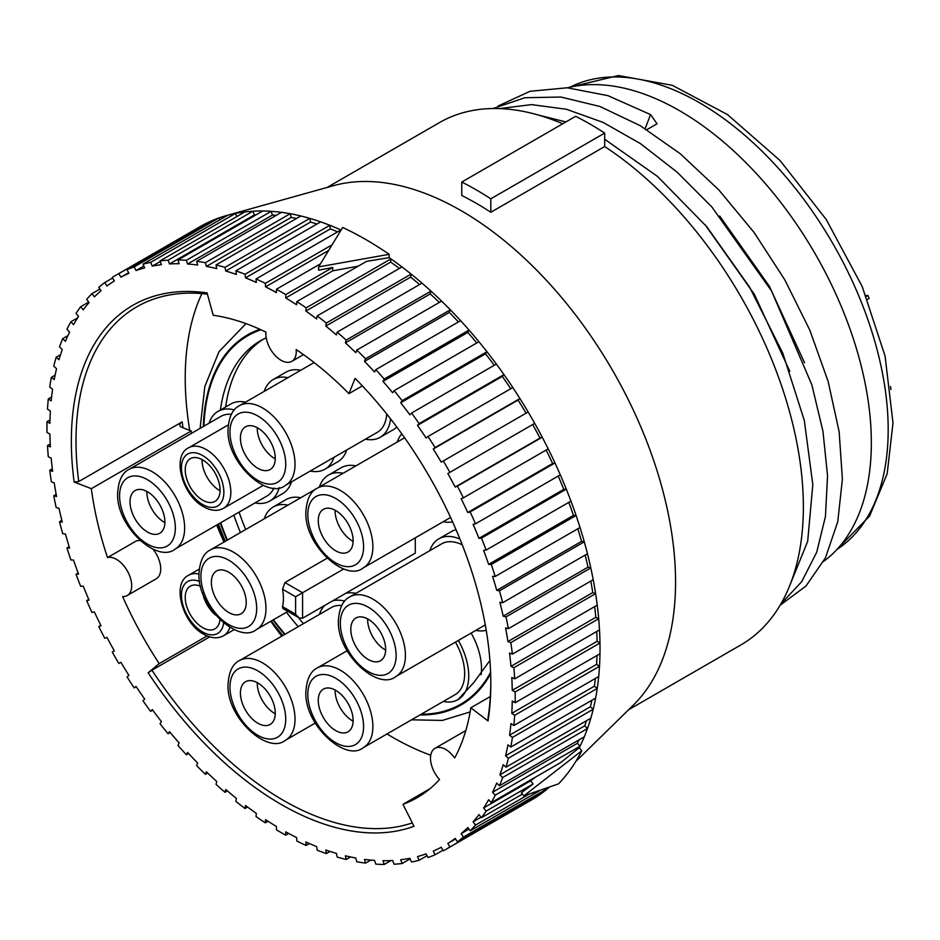 <?xml version="1.0" encoding="UTF-8"?>
<svg xmlns="http://www.w3.org/2000/svg" width="940" height="940" viewBox="0 0 940 940"><rect width="100%" height="100%" fill="white"/><g stroke="black" fill="none" stroke-linecap="round" stroke-linejoin="round"><path stroke-width="1.41" d="M147.463 532.028A24.652 14.229 -120 0 0 159.788 533.25A24.652 14.229 -120 0 0 163.56 513.499A24.652 14.229 -120 0 0 147.463 491.773A24.652 14.229 -120 0 0 135.137 490.551A24.652 14.229 -120 0 0 131.353 510.303A24.652 14.229 -120 0 0 147.463 532.028M257.842 468.296A24.652 14.229 -120 0 0 270.168 469.518A24.652 14.229 -120 0 0 273.94 449.767A24.652 14.229 -120 0 0 257.842 428.041A24.652 14.229 -120 0 0 245.516 426.819A24.652 14.229 -120 0 0 241.745 446.571A24.652 14.229 -120 0 0 257.842 468.296M335.697 550.805A24.652 14.229 -120 0 0 348.012 552.027A24.652 14.229 -120 0 0 351.795 532.275A24.652 14.229 -120 0 0 335.697 510.561A24.652 14.229 -120 0 0 323.372 509.339A24.652 14.229 -120 0 0 319.588 529.091A24.652 14.229 -120 0 0 335.697 550.805M368.221 659.481A24.652 14.229 -120 0 0 380.547 660.702A24.652 14.229 -120 0 0 384.331 640.951A24.652 14.229 -120 0 0 368.221 619.237A24.652 14.229 -120 0 0 355.907 618.015A24.652 14.229 -120 0 0 352.124 637.766A24.652 14.229 -120 0 0 368.221 659.481M335.697 730.591A24.652 14.229 -120 0 0 348.012 731.814A24.652 14.229 -120 0 0 351.795 712.062A24.652 14.229 -120 0 0 335.697 690.348A24.652 14.229 -120 0 0 323.372 689.126A24.652 14.229 -120 0 0 319.588 708.877A24.652 14.229 -120 0 0 335.697 730.591M257.842 723.212A24.652 14.229 -120 0 0 270.168 724.434A24.652 14.229 -120 0 0 273.94 704.683A24.652 14.229 -120 0 0 257.842 682.969A24.652 14.229 -120 0 0 245.516 681.747A24.652 14.229 -120 0 0 241.745 701.499A24.652 14.229 -120 0 0 257.842 723.212M200.643 586.348A24.652 14.229 -120 0 0 190.326 586.149A24.652 14.229 -120 0 0 186.555 605.9A24.652 14.229 -120 0 0 202.652 627.615A24.652 14.229 -120 0 0 214.978 628.837A24.652 14.229 -120 0 0 219.96 619.812M202.652 500.162A24.652 14.229 -120 0 0 214.978 501.384A24.652 14.229 -120 0 0 218.75 481.632A24.652 14.229 -120 0 0 202.652 459.907A24.652 14.229 -120 0 0 190.326 458.685A24.652 14.229 -120 0 0 186.555 478.437A24.652 14.229 -120 0 0 202.652 500.162M231.358 414.317A46.013 26.567 -120 0 0 220.9 416.373L129.109 469.365C122.306 472.609 118.487 480.528 117.653 493.112C115.832 526.236 157.297 563.871 175.11 549.066A46.013 26.567 -120 0 0 184.639 527.998A46.013 26.567 -120 0 0 164.559 481.703A46.013 26.567 -120 0 0 129.109 469.365M255.046 502.912A51.759 29.88 -120 0 0 269.78 501.044A51.759 29.88 -120 0 0 279.227 487.66M234.342 409.911A51.759 29.88 -120 0 0 218.021 411.391A51.759 29.88 -120 0 0 209.044 423.223M175.11 549.066L266.901 496.062A46.013 26.567 -120 0 0 273.916 488.036M310.235 471.046A51.759 29.88 -120 0 0 324.97 469.178A51.759 29.88 -120 0 0 333.959 457.357M287.946 377.669A51.759 29.88 -120 0 0 273.211 379.525A51.759 29.88 -120 0 0 264.234 391.357M365.437 439.18A51.759 29.88 -120 0 0 380.16 437.312A51.759 29.88 -120 0 0 390.582 418.887M285.49 485.334A46.013 26.567 -120 0 0 295.019 464.266A46.013 26.567 -120 0 0 274.938 417.971A46.013 26.567 -120 0 0 239.488 405.645C232.697 408.877 228.878 416.796 228.032 429.392C226.211 462.504 267.677 500.139 285.49 485.334L377.293 432.341A46.013 26.567 -120 0 0 386.728 414M443.281 521.7A51.759 29.88 -120 0 0 452.598 521.853M401.791 433.857A51.759 29.88 -120 0 0 397.268 442M475.816 630.376A51.759 29.88 -120 0 0 486.227 630.282M459.954 539.043A51.759 29.88 -120 0 0 438.78 538.855A51.759 29.88 -120 0 0 429.803 550.676M462.257 544.824A46.013 26.567 -120 0 0 441.659 543.837L349.868 596.83C343.077 600.072 339.258 607.98 338.412 620.576C336.602 653.7 378.056 691.335 395.881 676.518A46.013 26.567 -120 0 0 405.41 655.462A46.013 26.567 -120 0 0 385.329 609.155A46.013 26.567 -120 0 0 349.868 596.83M287.946 505.121A51.759 29.88 -120 0 0 273.211 506.989A51.759 29.88 -120 0 0 264.234 518.81M344.721 601.095A51.759 29.88 -120 0 0 332.76 600.801M324.676 605.466A51.759 29.88 -120 0 0 319.424 614.408M341.737 605.501A46.013 26.567 -120 0 0 331.279 607.569L239.488 660.561C232.697 663.805 228.878 671.712 228.032 684.308C226.211 717.432 267.677 755.067 285.49 740.25A46.013 26.567 -120 0 0 295.019 719.194A46.013 26.567 -120 0 0 274.938 672.887A46.013 26.567 -120 0 0 239.488 660.561M443.281 701.475A51.759 29.88 -120 0 0 458.015 699.618A51.759 29.88 -120 0 0 458.356 640.445M363.345 747.629A46.013 26.567 -120 0 0 372.875 726.573A46.013 26.567 -120 0 0 352.794 680.266A46.013 26.567 -120 0 0 317.332 667.941C310.541 671.184 306.722 679.091 305.876 691.687C304.066 724.811 345.532 762.446 363.345 747.629L455.136 694.636A46.013 26.567 -120 0 0 464.666 673.569A46.013 26.567 -120 0 0 455.477 642.114M343.135 473.255A51.759 29.88 -120 0 0 328.401 475.123A51.759 29.88 -120 0 0 319.424 486.944M269.78 501.044L282.564 493.664A51.759 29.88 -120 0 0 291.541 481.844M245.528 402.156A51.759 29.88 -120 0 0 230.805 404.012L218.021 411.391M263.353 339.152A202.112 116.689 -120 0 0 225.659 406.985M380.16 437.312L392.944 429.933A51.759 29.88 -120 0 0 396.751 426.971M456.029 529.667A51.759 29.88 -120 0 0 451.564 531.476L438.78 538.855M481.092 674.661A51.759 29.88 -120 0 0 471.14 633.067M355.919 593.34A51.759 29.88 -120 0 0 345.544 593.422M303.456 623.631A202.112 116.689 60 0 1 298.121 617.322M245.657 529.537A202.112 116.689 60 0 1 239.077 512.135M324.97 469.178L337.754 461.798A51.759 29.88 -120 0 0 346.731 449.978M300.718 370.289A51.759 29.88 -120 0 0 285.995 372.146L273.211 379.525M300.718 497.742A51.759 29.88 -120 0 0 285.995 499.61L273.211 506.989M343.735 568.97L295.607 596.759L282.517 589.204A46.013 26.567 -120 0 1 283.41 598.439A46.013 26.567 -120 0 1 282.517 606.641L282.846 608.497L299.096 617.886L302.574 618.226L415.28 553.155L415.28 537.856M328.401 475.123L341.185 467.744A51.759 29.88 60 0 1 355.919 465.876M458.015 699.618L473.654 682.722L489.916 660.491M189.739 430.391A293.315 169.341 60 0 1 185.227 378.068A293.315 169.341 60 0 1 201.912 293.597M430.731 755.22A293.315 169.341 60 0 1 387.01 733.964M281.73 636.168A293.315 169.341 60 0 1 270.791 621.281M224.778 541.593A293.315 169.341 60 0 1 217.363 524.673M78.748 481.55L74.131 482.009L91.333 488.671L191.255 430.978L182.078 427.418A8.213 3.913 172.5 0 1 179.74 425.139A8.213 3.913 172.5 0 1 182.16 421.849L78.748 481.55A293.315 169.341 -120 0 1 75.999 441.13A293.315 169.341 60 0 1 136.746 306.851A293.315 169.341 60 0 1 207.411 294.161M74.131 482.009A296.594 171.245 60 0 1 207.059 292.892L213.216 315.264A271.954 157.015 -120 0 1 265.973 332.126A21.491 12.408 60 0 0 274.515 354.779A21.491 12.408 60 0 0 291.823 361.36A21.491 12.408 60 0 0 296.182 349.574A271.954 157.015 -120 0 1 348.952 393.637L355.109 378.362A296.594 171.245 60 0 1 490.809 683.298A296.594 171.245 60 0 1 488.036 720.968L488.06 717.866A293.315 169.341 -120 0 0 490.809 681.947M209.691 636.874L151.951 670.22A293.315 169.341 -120 0 0 412.319 822.911M245.516 277.864L245.011 274.269A331.103 191.161 60 0 0 235.858 270.849L236.363 274.445A327.002 188.799 -120 0 0 225.741 271.026L224.989 267.348A331.103 191.161 60 0 0 216.012 264.951L216.764 268.617A327.002 188.799 -120 0 0 206.377 266.408L205.39 262.683A331.103 191.161 60 0 0 196.648 261.308L197.647 265.033A327.002 188.799 -120 0 0 187.589 264.034L186.367 260.286A331.103 191.161 60 0 0 177.942 259.957L179.176 263.717A327.002 188.799 -120 0 0 169.517 263.94L168.06 260.192A331.103 191.161 60 0 0 160.012 260.921L161.468 264.657A327.002 188.799 -120 0 0 152.292 266.114L150.623 262.401A331.103 191.161 60 0 0 143.009 264.163L144.678 267.877A327.002 188.799 -120 0 0 136.042 270.544L134.173 266.889A331.103 191.161 60 0 0 127.053 269.674L128.921 273.329A327.002 188.799 -120 0 0 120.908 277.183L118.851 273.622A331.103 191.161 60 0 0 115.526 275.467A331.103 191.161 60 0 0 112.271 277.418L114.328 280.978A327.002 188.799 -120 0 0 106.972 285.995L104.751 282.552A331.103 191.161 60 0 0 98.782 287.323L101.003 290.766A327.002 188.799 -120 0 0 94.376 296.911L92.002 293.621A331.103 191.161 60 0 0 86.668 299.331L89.041 302.633A327.002 188.799 -120 0 0 83.202 309.848L80.687 306.722A331.103 191.161 60 0 0 76.034 313.326L78.549 316.463A327.002 188.799 -120 0 0 73.531 324.7L70.9 321.762A331.103 191.161 60 0 0 66.963 329.223L69.595 332.161A327.002 188.799 -120 0 0 65.436 341.373L62.71 338.647A331.103 191.161 60 0 0 59.526 346.895L62.263 349.621A327.002 188.799 -120 0 0 58.985 359.714L56.177 357.224A331.103 191.161 60 0 0 53.768 366.201L56.576 368.691A327.002 188.799 -120 0 0 54.226 379.596L51.359 377.363A331.103 191.161 60 0 0 49.75 386.998L52.605 389.242A327.002 188.799 -120 0 0 51.195 400.875L48.293 398.913A331.103 191.161 60 0 0 47.482 409.135L50.384 411.097A327.002 188.799 -120 0 0 49.902 423.376L47 421.696A331.103 191.161 60 0 0 47 432.435L49.902 434.115A327.002 188.799 -120 0 0 50.384 446.935L47.482 445.56A331.103 191.161 60 0 0 48.293 456.723L51.195 458.097A327.002 188.799 -120 0 0 52.605 471.375L49.75 470.305A331.103 191.161 60 0 0 51.359 481.809L54.226 482.878A327.002 188.799 -120 0 0 56.576 496.508L53.768 495.756A331.103 191.161 60 0 0 56.177 507.506L58.985 508.258A327.002 188.799 -120 0 0 62.263 522.135L59.526 521.7A331.103 191.161 60 0 0 62.71 533.626L65.436 534.049A327.002 188.799 -120 0 0 69.595 548.067L66.963 547.961A331.103 191.161 60 0 0 70.9 559.958L73.531 560.064A327.002 188.799 -120 0 0 78.549 574.105L76.034 574.328A331.103 191.161 60 0 0 80.687 586.313L83.202 586.09A327.002 188.799 -120 0 0 89.041 600.061L86.668 600.613A331.103 191.161 60 0 0 92.002 612.481L94.376 611.928A327.002 188.799 -120 0 0 101.003 625.723L98.782 626.592A331.103 191.161 60 0 0 104.751 638.26L106.972 637.391A327.002 188.799 -120 0 0 114.328 650.903L112.271 652.09A331.103 191.161 60 0 0 118.851 663.476L120.908 662.289A327.002 188.799 -120 0 0 128.921 675.402L127.053 676.894A331.103 191.161 60 0 0 134.173 687.904L136.042 686.411A327.002 188.799 -120 0 0 144.678 699.043L143.009 700.829A331.103 191.161 60 0 0 150.623 711.38L152.292 709.594A327.002 188.799 -120 0 0 161.468 721.65L160.012 723.718A331.103 191.161 60 0 0 168.06 733.729L169.517 731.661A327.002 188.799 -120 0 0 179.176 743.035L177.942 745.373A331.103 191.161 60 0 0 186.367 754.773L187.589 752.435A327.002 188.799 -120 0 0 197.647 763.045L196.648 765.63A331.103 191.161 60 0 0 205.39 774.337L206.377 771.764A327.002 188.799 -120 0 0 216.764 781.528L216.012 784.336A331.103 191.161 60 0 0 224.989 792.303L225.741 789.494A327.002 188.799 -120 0 0 236.363 798.342L235.858 801.362A331.103 191.161 60 0 0 245.011 808.506L245.516 805.498A327.002 188.799 -120 0 0 256.303 813.359L256.044 816.555A331.103 191.161 60 0 0 265.315 822.841L265.562 819.645A327.002 188.799 -120 0 0 276.43 826.471L276.43 829.82A331.103 191.161 60 0 0 285.725 835.19L285.725 831.841A327.002 188.799 -120 0 0 296.605 837.564L296.852 841.053A331.103 191.161 60 0 0 306.111 845.459L305.864 841.97A327.002 188.799 -120 0 0 316.651 846.564L317.156 850.159A331.103 191.161 60 0 0 326.309 853.579L325.804 849.983A327.002 188.799 -120 0 0 336.426 853.403L337.178 857.068A331.103 191.161 60 0 0 346.155 859.477L345.403 855.8A327.002 188.799 -120 0 0 355.778 858.02L356.777 861.745A331.103 191.161 60 0 0 365.507 863.12L364.52 859.395A327.002 188.799 -120 0 0 374.566 860.382L375.8 864.13A331.103 191.161 60 0 0 384.225 864.459L382.991 860.711A327.002 188.799 -120 0 0 392.65 860.488L394.095 864.224A331.103 191.161 60 0 0 402.144 863.508L400.698 859.759A327.002 188.799 -120 0 0 409.875 858.314L411.544 862.027A331.103 191.161 60 0 0 419.158 860.264L417.489 856.552A327.002 188.799 -120 0 0 426.114 853.884L427.982 857.539A331.103 191.161 60 0 0 435.103 854.742L433.234 851.1A327.002 188.799 -120 0 0 441.26 847.245L443.316 850.806A331.103 191.161 60 0 0 446.629 848.961A331.103 191.161 60 0 0 449.884 847.011L447.839 843.45A327.002 188.799 -120 0 0 455.183 838.433L457.416 841.864A331.103 191.161 60 0 0 463.385 837.093L461.164 833.651A327.002 188.799 -120 0 0 467.779 827.505L470.164 830.807A331.103 191.161 60 0 0 475.499 825.097L473.114 821.795A327.002 188.799 -120 0 0 478.965 814.581L481.48 817.706A331.103 191.161 60 0 0 486.121 811.091L483.606 807.965A327.002 188.799 -120 0 0 488.636 799.717L491.268 802.654A331.103 191.161 60 0 0 495.192 795.193L492.56 792.255A327.002 188.799 -120 0 0 496.731 783.055L499.457 785.781A331.103 191.161 60 0 0 502.642 777.533L499.904 774.807A327.002 188.799 -120 0 0 503.182 764.714L505.978 767.205A331.103 191.161 60 0 0 508.387 758.216L505.579 755.736A327.002 188.799 -120 0 0 507.941 744.821L510.796 747.065A331.103 191.161 60 0 0 512.418 737.418L509.551 735.186A327.002 188.799 -120 0 0 510.972 723.553L513.863 725.516A331.103 191.161 60 0 0 514.673 715.293L511.783 713.331A327.002 188.799 -120 0 0 512.253 701.052L515.167 702.721A331.103 191.161 60 0 0 515.167 691.993L512.253 690.312A327.002 188.799 -120 0 0 511.783 677.493L514.673 678.868A331.103 191.161 60 0 0 513.863 667.706L510.972 666.331A327.002 188.799 -120 0 0 509.551 653.053L512.418 654.123A331.103 191.161 60 0 0 510.796 642.619L507.941 641.55A327.002 188.799 -120 0 0 505.579 627.92L508.387 628.672A331.103 191.161 60 0 0 505.978 616.922L503.182 616.17A327.002 188.799 -120 0 0 499.904 602.293L502.642 602.728A331.103 191.161 60 0 0 499.457 590.802L496.731 590.367A327.002 188.799 -120 0 0 492.56 576.361L495.192 576.467A331.103 191.161 60 0 0 491.268 564.47L488.636 564.364A327.002 188.799 -120 0 0 483.606 550.323L486.121 550.088A331.103 191.161 60 0 0 481.48 538.115L478.965 538.338A327.002 188.799 -120 0 0 473.114 524.367L475.499 523.815A331.103 191.161 60 0 0 470.164 511.947L467.779 512.5A327.002 188.799 -120 0 0 461.164 498.705L463.385 497.836A331.103 191.161 60 0 0 457.416 486.156L455.183 487.038A327.002 188.799 -120 0 0 447.839 473.525L449.884 472.338A331.103 191.161 60 0 0 443.316 460.953L441.26 462.139A327.002 188.799 -120 0 0 433.234 449.026L435.103 447.534A331.103 191.161 60 0 0 427.982 436.524L426.114 438.017A327.002 188.799 -120 0 0 417.489 425.373L419.158 423.588A331.103 191.161 60 0 0 411.544 413.036L409.875 414.822A327.002 188.799 -120 0 0 400.698 402.778L402.144 400.71A331.103 191.161 60 0 0 394.095 390.699L392.65 392.767A327.002 188.799 -120 0 0 382.991 381.393L384.225 379.055A331.103 191.161 60 0 0 375.8 369.655L374.566 371.993A327.002 188.799 -120 0 0 364.52 361.371L365.507 358.798A331.103 191.161 60 0 0 356.777 350.079L355.778 352.664A327.002 188.799 -120 0 0 345.403 342.889L346.155 340.092A331.103 191.161 60 0 0 337.178 332.126L336.426 334.934A327.002 188.799 -120 0 0 325.804 326.074L326.309 323.066A331.103 191.161 60 0 0 317.156 315.922L316.651 318.93A327.002 188.799 -120 0 0 305.864 311.058L306.111 307.862A331.103 191.161 60 0 0 296.852 301.587L296.605 304.783A327.002 188.799 -120 0 0 285.725 297.957L285.725 294.596A331.103 191.161 60 0 0 276.43 289.238L276.43 292.587A327.002 188.799 -120 0 0 265.562 286.865L265.315 283.375A331.103 191.161 60 0 0 256.044 278.957L256.303 282.447A327.002 188.799 -120 0 0 245.516 277.864L330.339 228.89A327.002 188.799 60 0 1 337.566 231.898M91.333 488.671A271.954 157.015 -120 0 0 107.513 557.573A21.491 12.408 60 0 1 128.016 572.154A21.491 12.408 60 0 1 127.229 595.525A21.491 12.408 60 0 1 122.611 596.512A271.954 157.015 -120 0 0 159.201 663.593L148.156 672.782A296.594 171.245 -120 0 0 414.011 826.272L402.966 804.334A271.954 157.015 -120 0 0 417.055 797.731A271.954 157.015 -120 0 0 439.556 779.495A21.491 12.408 60 0 1 434.938 748.369A21.491 12.408 60 0 1 454.655 758.004A271.954 157.015 -120 0 0 470.834 707.773L488.036 720.968M107.513 557.573L136.559 540.806A21.491 12.408 60 0 1 140.025 540.618M191.255 430.978A271.954 157.015 -120 0 0 191.572 433.305M216.705 525.049A271.954 157.015 -120 0 0 223.99 542.051M159.201 663.593L207.094 635.945M153.044 549.242A21.491 12.408 60 0 1 156.275 578.758L127.229 595.525M151.951 670.22L148.156 672.782M402.966 804.334L429.815 788.825M470.834 707.773L490.339 696.516M434.938 748.369L463.984 731.602A21.491 12.408 60 0 1 465.711 730.874M348.952 393.637L362.37 385.894M305.864 311.058L390.676 262.096A327.002 188.799 60 0 1 399.418 268.417M325.804 326.074L410.627 277.112A327.002 188.799 60 0 1 419.593 284.538M345.403 342.889L430.226 293.926A327.002 188.799 60 0 1 439.309 302.433M364.52 361.371L449.332 312.409A327.002 188.799 60 0 1 458.414 321.962M382.991 381.393L467.815 332.419A327.002 188.799 60 0 1 476.78 342.959M400.698 402.778L485.51 353.804A327.002 188.799 60 0 1 494.264 365.272M417.489 425.373L502.301 376.411A327.002 188.799 60 0 1 510.737 388.737M433.234 449.026L518.058 400.052A327.002 188.799 60 0 1 526.083 413.165M447.839 473.525L532.651 424.551A327.002 188.799 60 0 1 540.006 438.064L542.227 437.194A331.103 191.161 60 0 1 548.208 448.862A331.103 191.161 60 0 1 554.988 462.974A331.103 191.161 60 0 1 560.322 474.853A331.103 191.161 60 0 1 566.303 489.141A331.103 191.161 60 0 1 570.944 501.126A331.103 191.161 60 0 1 576.091 515.496A331.103 191.161 60 0 1 580.015 527.493A331.103 191.161 60 0 1 584.28 541.828A331.103 191.161 60 0 1 587.453 553.754A331.103 191.161 60 0 1 590.802 567.948A331.103 191.161 60 0 1 593.211 579.698A331.103 191.161 60 0 1 595.619 593.645A331.103 191.161 60 0 1 597.229 605.149A331.103 191.161 60 0 1 598.686 618.732A331.103 191.161 60 0 1 599.497 629.894A331.103 191.161 60 0 1 599.979 643.019A331.103 191.161 60 0 1 600.026 648.412A331.103 191.161 60 0 1 599.979 653.758A331.103 191.161 -120 0 1 599.497 666.319A331.103 191.161 60 0 1 598.686 676.542A331.103 191.161 -120 0 1 597.229 688.456A331.103 191.161 60 0 1 595.619 698.091A331.103 191.161 -120 0 1 593.211 709.254A331.103 191.161 60 0 1 590.802 718.231A331.103 191.161 -120 0 1 587.453 728.559A331.103 191.161 60 0 1 584.28 736.807A331.103 191.161 -120 0 1 580.015 746.231A331.103 191.161 60 0 1 579.275 747.7L581.766 750.802A335.145 193.499 60 0 1 558.524 783.854L523.85 795.863L581.766 750.802M455.183 487.038L540.006 438.064M546.14 450.06A327.002 188.799 60 0 1 552.603 463.526L554.988 462.974L470.164 511.947M467.779 512.5L552.603 463.526M558.219 476.051A327.002 188.799 60 0 1 563.788 489.364L566.303 489.141L481.48 538.115M478.965 538.338L563.788 489.364M568.806 502.36A327.002 188.799 60 0 1 573.459 515.39L576.091 515.496L491.268 564.47M488.636 564.364L573.459 515.39M577.806 528.762A327.002 188.799 60 0 1 581.543 541.405L584.28 541.828L499.457 590.802M496.731 590.367L581.543 541.405M585.162 555.07A327.002 188.799 60 0 1 587.994 567.196L590.802 567.948L505.978 616.922M503.182 616.17L587.994 567.196M590.802 581.096A327.002 188.799 60 0 1 592.764 592.576L595.619 593.645L510.796 642.619M507.941 641.55L592.764 592.576M594.679 606.617A327.002 188.799 60 0 1 595.796 617.357L598.686 618.732L513.863 667.706M510.972 666.331L595.796 617.357M596.759 631.48A327.002 188.799 60 0 1 597.076 641.339L599.979 643.019L515.167 691.993M512.253 690.312L597.076 641.339M596.994 655.474A327.002 188.799 60 0 1 596.606 664.357L599.497 666.319L514.673 715.293M511.783 713.331L596.606 664.357M595.384 678.457A327.002 188.799 60 0 1 594.374 686.212L597.229 688.456L512.418 737.418M509.551 735.186L594.374 686.212M591.883 700.253A327.002 188.799 60 0 1 590.402 706.763L593.211 709.254L508.387 758.216M505.579 755.736L590.402 706.763M586.454 720.745A327.002 188.799 60 0 1 584.727 725.833L587.453 728.559L502.642 777.533M499.904 774.807L584.727 725.833M579.028 739.839A327.002 188.799 60 0 1 577.383 743.293L580.015 746.231L495.192 795.193M492.56 792.255L577.383 743.293M461.164 833.651L468.966 829.15M447.839 843.45L455.548 838.997M120.908 277.183L128.615 272.729M136.042 270.544L143.855 266.032M152.292 266.114L160.246 261.52M169.517 263.94L254.341 214.966A327.002 188.799 60 0 1 256.021 214.884M187.589 264.034L272.412 215.072A327.002 188.799 60 0 1 276.219 215.366M206.377 266.408L291.2 217.434A327.002 188.799 60 0 1 296.476 218.48M225.741 271.026L310.564 222.052A327.002 188.799 60 0 1 316.933 224.037M265.562 286.865L328.365 250.604M285.725 297.957L332.713 270.826L358.163 266.185M483.606 807.965L530.595 780.834L533.109 783.96L521.371 792.784L523.85 795.863M535.424 777.168L530.595 780.834M473.114 821.795L481.069 817.201M317.156 315.922L401.968 266.948A331.103 191.161 60 0 1 411.132 274.092L410.627 277.112M306.111 307.862L390.934 258.899L390.676 262.096M296.852 301.587L366.482 261.391L389.137 257.642A331.103 191.161 60 0 1 390.934 258.899A331.103 191.161 60 0 1 401.968 266.948M326.309 323.066L411.132 274.092A331.103 191.161 60 0 1 422.001 283.151A331.103 191.161 60 0 1 430.978 291.118L430.226 293.926M346.155 340.092L430.978 291.118A331.103 191.161 60 0 1 441.6 301.117A331.103 191.161 60 0 1 450.331 309.824L449.332 312.409M365.507 358.798L450.331 309.824A331.103 191.161 60 0 1 460.612 320.681A331.103 191.161 60 0 1 469.037 330.081L467.815 332.419M384.225 379.055L469.037 330.081A331.103 191.161 60 0 1 478.918 341.725A331.103 191.161 60 0 1 486.967 351.736L485.51 353.804M402.144 400.71L486.967 351.736A331.103 191.161 60 0 1 496.355 364.074A331.103 191.161 60 0 1 503.969 374.625L502.301 376.411M419.158 423.588L503.969 374.625A331.103 191.161 60 0 1 512.805 387.55A331.103 191.161 60 0 1 519.926 398.56L518.058 400.052M435.103 447.534L519.926 398.56A331.103 191.161 60 0 1 528.139 411.978A331.103 191.161 60 0 1 534.707 423.364L532.651 424.551M449.884 472.338L534.707 423.364A331.103 191.161 60 0 1 542.227 437.194L457.416 486.156M548.02 787.837L548.208 788.131A331.103 191.161 -120 0 0 548.937 787.497M534.366 797.437L534.707 798.036A331.103 191.161 -120 0 0 542.227 792.902A331.103 191.161 60 0 0 548.208 788.131L463.385 837.093M115.526 275.467L200.349 226.493A331.103 191.161 60 0 1 203.663 224.66L204.015 225.248M118.851 273.622L203.663 224.66A331.103 191.161 60 0 1 211.876 220.712A331.103 191.161 60 0 1 218.996 217.916L219.937 219.749M134.173 266.889L218.996 217.916A331.103 191.161 60 0 1 226.411 215.577A331.103 191.161 60 0 1 227.833 215.189A331.103 191.161 60 0 1 235.447 213.427L236.845 216.553M150.623 262.401L235.447 213.427A331.103 191.161 60 0 1 244.835 211.947A331.103 191.161 60 0 1 252.883 211.23L254.341 214.966M168.06 260.192L252.883 211.23A331.103 191.161 60 0 1 262.765 210.995A331.103 191.161 60 0 1 271.19 211.324L272.412 215.072M186.367 260.286L271.19 211.324A331.103 191.161 60 0 1 281.471 212.334A331.103 191.161 60 0 1 290.213 213.709L291.2 217.434M205.39 262.683L290.213 213.709A331.103 191.161 60 0 1 300.823 215.977A331.103 191.161 60 0 1 309.812 218.386L310.564 222.052M224.989 267.348L309.812 218.386A331.103 191.161 60 0 1 320.681 221.875A331.103 191.161 60 0 1 329.834 225.295L330.339 228.89M245.011 274.269L329.834 225.295A331.103 191.161 60 0 1 340.868 229.995A331.103 191.161 60 0 1 341.044 230.065M285.725 294.596L332.713 267.477L318.613 270.191L318.613 266.889L389.137 254.329L389.137 257.642M332.713 267.477L332.713 270.826M318.613 266.889L342.665 227.492A335.145 193.499 60 0 1 389.137 254.329M449.884 847.011L534.707 798.036A331.103 191.161 60 0 1 531.452 799.987L446.629 848.961M575.797 761.471L633.349 705.118A303.173 175.04 -120 0 0 675.555 582.001A303.173 175.04 60 0 0 557.549 292.763A303.173 175.04 60 0 0 333.453 185.685L226.411 215.577M579.275 747.7L560.898 762.457L491.268 802.654M470.164 830.807L539.266 790.916M475.499 825.097L528.738 794.359M481.48 817.706L522.417 794.077M486.121 811.091L533.109 783.96M499.457 785.781L584.28 736.807M505.978 767.205L590.802 718.231M510.796 747.065L595.619 698.091M513.863 725.516L598.686 676.542M515.167 702.721L599.979 653.758M276.43 289.238L320.423 263.834M265.315 283.375L331.785 244.999M256.044 278.957L340.868 229.995M235.858 270.849L320.681 221.875M216.012 264.951L300.823 215.977M196.648 261.308L281.471 212.334M177.942 259.957L262.765 210.995M160.012 260.921L244.835 211.947M143.009 264.163L227.833 215.189M127.053 269.674L211.876 220.712M104.751 282.552L112.624 278.017M92.002 293.621L99.898 289.062M80.687 306.722L88.677 302.104M70.9 321.762L77.632 317.873M62.71 338.647L67.962 335.615M56.177 357.224L60.524 354.721M51.359 377.363L55.108 375.201M48.293 398.913L51.606 396.997M47 421.696L49.985 419.98M490.809 212.275L490.809 198.822A317.967 183.57 -120 0 0 461.763 182.054L461.763 195.496A301.529 174.088 -120 0 1 476.286 203.31A301.529 174.088 -120 0 1 490.809 212.275L604.678 146.534A301.529 174.088 60 0 1 789.8 412.625A301.529 174.088 60 0 1 740.92 644.899L628.66 709.712M327.132 187.448L439.391 122.635A301.529 174.088 60 0 1 562.707 123.775M604.678 146.534L604.678 133.081A317.967 183.57 -120 0 0 575.633 116.313L461.763 182.054M604.678 133.081L490.809 198.822M789.341 586.595L807.683 541.299L812.806 484.652L804.323 420.474L782.761 353.088L749.533 287.041L706.821 226.787L657.448 176.379L604.678 139.249M565.88 121.942L538.373 115.044M823.616 561.415A271.131 156.534 60 0 0 871.345 442.799A271.131 156.534 -120 0 0 766.993 185.509A271.131 156.534 -120 0 0 567.548 87.796M645.134 128.615L650.574 114.598L657.025 123.786L646.837 129.673M719.723 216.059L769.343 286.207L804.558 362.781M705.024 224.637L754.362 294.349L789.8 371.312M650.574 114.598L607.98 95.669L567.231 87.784L530.054 91.286L498.059 106.032M780.106 605.254L805.991 586.031L825.461 557.808L837.763 521.712L842.393 479.142L839.15 431.765L828.14 381.429L809.786 330.105L784.771 279.779L754.045 232.415L718.795 189.88L680.36 153.819L640.222 125.654L599.908 106.479L560.969 97.043L524.908 97.725L493.089 108.523M780.882 603.927L801.702 581.684L816.719 552.215L825.438 516.53L827.553 475.805L822.97 431.378L811.843 384.742L771.552 291L711.827 206.929L677 172.055L640.363 143.562L603.092 122.4L566.409 109.263L531.5 104.61L499.516 108.594M890.533 386.516L890.92 389.548M865.987 295.595L867.925 295.418L869.089 298.462L867.491 299.39M866.292 296.37L867.925 295.418M514.673 678.868L599.497 629.894M512.418 654.123L597.229 605.149M508.387 628.672L593.211 579.698M502.642 602.728L587.453 553.754M495.192 576.467L580.015 527.493M486.121 550.088L570.944 501.126M475.499 523.815L560.322 474.853M463.385 497.836L548.208 448.862M443.316 460.953L528.139 411.978M427.982 436.524L512.805 387.55M411.544 413.036L496.355 364.074M394.095 390.699L478.918 341.725M375.8 369.655L460.612 320.681M356.777 350.079L441.6 301.117M337.178 332.126L422.001 283.151M47.482 445.56L50.231 443.974M49.75 470.305L52.299 468.837M53.768 495.756L56.177 494.358M59.526 521.7L61.817 520.384M66.963 547.961L69.172 546.692M86.668 600.613L88.76 599.403M98.782 626.592L100.838 625.394M134.173 687.904L136.241 686.717M150.623 711.38L152.715 710.182M168.06 733.729L170.211 732.495M186.367 754.773L188.576 753.492M205.39 774.337L207.681 773.021M224.989 792.303L227.386 790.916M245.011 808.506L247.561 807.037M265.315 822.841L268.053 821.255M285.725 835.19L288.709 833.463M306.111 845.459L309.424 843.556M326.309 853.579L330.046 851.417M346.155 859.477L350.503 856.975M365.507 863.12L370.76 860.088M384.225 864.459L390.958 860.57M402.144 863.508L410.134 858.902M419.158 860.264L427.054 855.706M435.103 854.742L442.975 850.207M457.416 841.864L542.227 792.902M76.034 574.328L78.173 573.095M327.049 558.266L284.961 582.565L282.517 589.204M299.096 617.886L295.607 614.208L295.607 596.759M228.796 612.527A24.652 14.229 -120 0 0 241.122 613.75A24.652 14.229 -120 0 0 244.893 593.998A24.652 14.229 -120 0 0 228.796 572.272A24.652 14.229 -120 0 0 216.47 571.05A24.652 14.229 -120 0 0 212.699 590.802A24.652 14.229 -120 0 0 228.796 612.527M367.657 618.92A24.652 14.229 -120 0 0 385.071 649.752A24.652 14.229 -120 0 0 385.647 650.081M335.122 690.019A24.652 14.229 -120 0 0 352.535 720.863A24.652 14.229 -120 0 0 353.111 721.18M335.122 510.232A24.652 14.229 -120 0 0 352.535 541.076A24.652 14.229 -120 0 0 353.111 541.405M146.887 491.456A24.652 14.229 -120 0 0 164.312 522.299A24.652 14.229 -120 0 0 164.876 522.616M257.266 682.64A24.652 14.229 -120 0 0 274.692 713.484A24.652 14.229 -120 0 0 275.267 713.801M257.266 427.724A24.652 14.229 -120 0 0 274.692 458.567A24.652 14.229 -120 0 0 275.267 458.885M202.523 592.541A24.652 14.229 -120 0 0 215.542 615.077M202.076 459.589A24.652 14.229 -120 0 0 219.502 490.433A24.652 14.229 -120 0 0 220.066 490.751M234.142 629.636L223.591 635.722A34.921 20.163 -120 0 0 229.771 627.38M199.644 581.519A29.986 17.32 -120 0 0 181.502 597.018A29.986 17.32 -120 0 0 202.652 631.986A29.986 17.32 -120 0 0 223.638 623.079M119.58 495.803A39.433 22.771 -120 0 0 147.463 544.096A39.433 22.771 -120 0 0 175.345 527.998A39.433 22.771 -120 0 0 147.463 479.706A39.433 22.771 -120 0 0 119.58 495.803M229.959 432.071A39.433 22.771 -120 0 0 257.842 480.375A39.433 22.771 -120 0 0 285.725 464.266A39.433 22.771 -120 0 0 257.842 415.974A39.433 22.771 -120 0 0 229.959 432.071M307.803 514.58A39.433 22.771 -120 0 0 335.697 562.884A39.433 22.771 -120 0 0 363.58 546.786A39.433 22.771 -120 0 0 335.697 498.482A39.433 22.771 -120 0 0 307.803 514.58M340.339 623.255A39.433 22.771 -120 0 0 368.221 671.559A39.433 22.771 -120 0 0 396.116 655.462A39.433 22.771 -120 0 0 368.221 607.158A39.433 22.771 -120 0 0 340.339 623.255M307.803 694.366A39.433 22.771 -120 0 0 335.697 742.67A39.433 22.771 -120 0 0 363.58 726.573A39.433 22.771 -120 0 0 335.697 678.269A39.433 22.771 -120 0 0 307.803 694.366M229.959 686.987A39.433 22.771 -120 0 0 257.842 735.292A39.433 22.771 -120 0 0 285.725 719.194A39.433 22.771 -120 0 0 257.842 670.89A39.433 22.771 -120 0 0 229.959 686.987M202.652 455.548A29.986 17.32 -120 0 0 181.444 467.791A29.986 17.32 -120 0 0 202.652 504.522A29.986 17.32 -120 0 0 223.861 492.278A29.986 17.32 -120 0 0 202.652 455.548M298.227 626.651A202.112 116.689 60 0 1 286.43 612.245M240.429 532.557A202.112 116.689 60 0 1 233.849 515.144M490.598 672.229A212.792 122.858 60 0 1 421.238 714.2M285.055 634.253A212.792 122.858 60 0 1 273.411 619.777M227.398 540.077A212.792 122.858 60 0 1 220.689 522.757M220.43 410.005A202.112 116.689 60 0 1 260.779 340.55L266.208 337.777M203.933 426.173A212.792 122.858 60 0 1 260.979 329.776M203.334 426.513A213.615 123.328 60 0 1 259.898 329.282M490.645 673.698A213.615 123.328 60 0 1 419.969 714.941M284.62 634.5A213.615 123.328 60 0 1 272.988 620.012M226.975 540.324A213.615 123.328 60 0 1 220.254 523.004M182.16 421.849A293.315 169.341 -120 0 0 182.995 427.771M570.039 87.197A267.019 154.16 60 0 1 774.313 163.854A267.019 154.16 60 0 1 888.183 429.721A267.019 154.16 60 0 1 836.929 549.477M302.574 618.226L302.574 592.74L284.961 582.565M282.517 606.641L295.607 614.208M265.973 608.497A46.013 26.567 -120 0 0 245.892 562.202A46.013 26.567 -120 0 0 210.442 549.877C203.639 553.108 199.821 561.027 198.986 573.611C197.165 606.735 238.631 644.37 256.444 629.565A46.013 26.567 -120 0 0 265.973 608.497M200.913 576.302A39.433 22.771 -120 0 0 228.796 624.595A39.433 22.771 -120 0 0 256.679 608.497A39.433 22.771 -120 0 0 228.796 560.205A39.433 22.771 -120 0 0 200.913 576.302M363.345 567.842A46.013 26.567 -120 0 0 372.875 546.786A46.013 26.567 -120 0 0 352.794 500.48A46.013 26.567 -120 0 0 317.332 488.154C310.541 491.397 306.722 499.305 305.876 511.901C304.066 545.024 345.532 582.659 363.345 567.842L450.589 517.47M198.986 574.07A34.921 20.163 -120 0 0 188.682 575.245C171.491 582.941 182.054 622.868 203.675 634.241C211.195 638.401 217.833 638.894 223.591 635.722M206.142 449.508A34.921 20.163 -120 0 0 188.682 447.781C171.491 455.477 182.054 495.404 203.675 506.778C211.195 510.949 217.833 511.442 223.591 508.258A34.921 20.163 -120 0 0 228.949 480.281A34.921 20.163 -120 0 0 206.142 449.508M200.103 428.382L204.826 386.528L218.973 351.736L245.963 323.619M218.409 524.062L225.201 541.346M271.214 621.034L282.776 635.569M411.52 719.817L442.376 720.428L470.141 711.921M291.823 361.36L303.491 354.615M569.993 87.209L618.367 75.541L672.288 85.305L727.431 114.539L780.024 160.493L826.154 219.396L862.156 286.418L885.092 356.143L893 423.012L887.172 473.737L869.629 516.025L836.894 549.512M317.156 488.26L210.442 549.877M287.887 611.411L256.444 629.565M315.276 723.06L285.49 740.25M485.287 624.9L395.881 676.518M314.124 362.546L239.488 405.645M347.119 650.739L317.332 667.941M404.576 437.781L317.332 488.154M199.221 569.158L188.682 575.245M263.188 485.404L223.591 508.258M228.267 424.927L188.682 447.781"/></g></svg>
